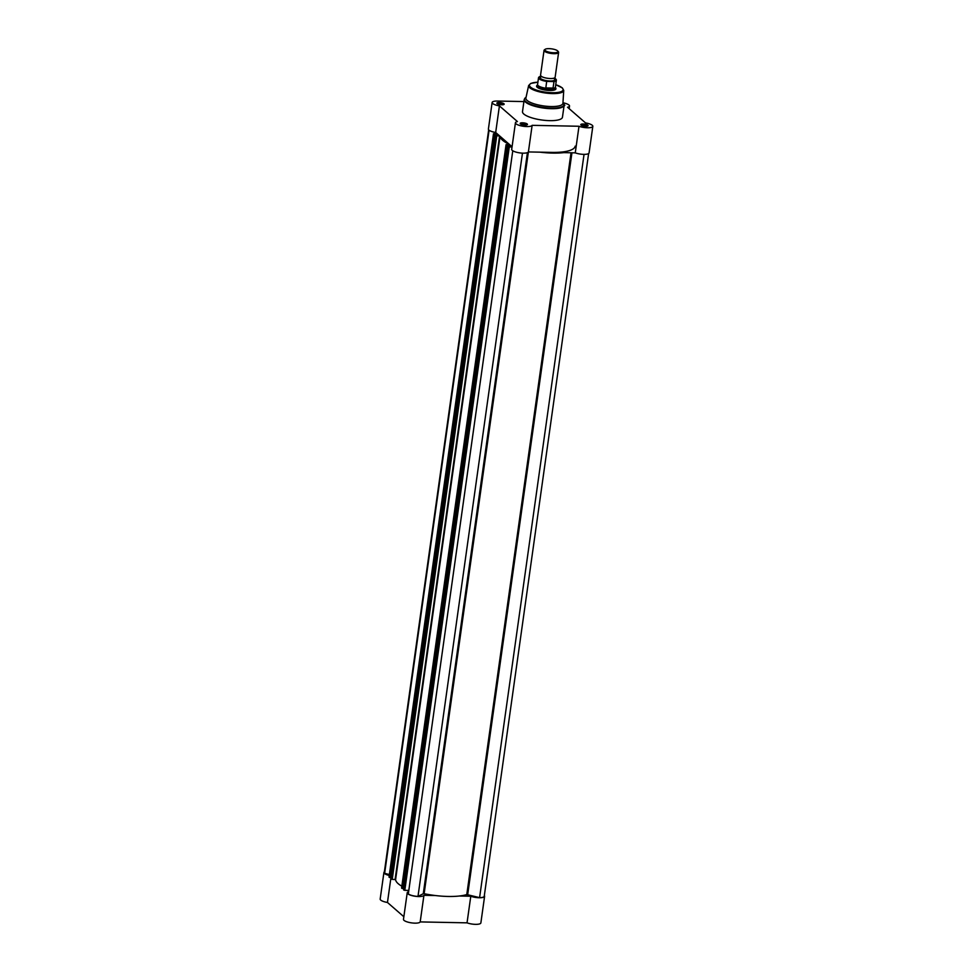 <?xml version="1.0" encoding="UTF-8"?>
<svg xmlns="http://www.w3.org/2000/svg" width="973" height="973" viewBox="0 0 973 973"><rect width="100%" height="100%" fill="white"/><g stroke="black" fill="none" stroke-linecap="round" stroke-linejoin="round"><path stroke-width="1.46" d="M588.616 153.552L484.238 896.255A8.1 2.262 -172 0 1 479.592 897.641L466.785 894.552A39.017 10.922 -172 0 1 424.131 893.701L423.279 893.713L527.427 152.652M575.262 152.858L578.996 126.259A8.465 2.372 8 0 0 587.801 127.767A8.465 2.372 8 0 0 592.825 126.32L589.079 152.919A8.465 2.372 8 0 1 584.068 154.366A8.465 2.372 8 0 1 575.262 152.858L551.825 152.396A36.816 10.302 8 0 0 575.189 146.132M497.021 133.666L493.542 133.812L497.191 134.104L498.93 135.6L495.5 135.527L499.806 136.074M495.5 135.527L391.292 879.13L495.768 135.758M500.086 136.329A39.017 10.922 8 0 0 509.293 144.332M509.524 144.588L506.057 144.661L506.848 145.111L402.372 888.495L506.374 144.989M403.856 890.076L508.332 146.692L509.28 146.935L404.804 890.319L403.856 890.076L508.04 146.412L511.494 146.546L509.767 145.038L506.848 145.111M508.04 146.412L403.588 889.833M509.28 146.935L512.029 146.984M563.805 152.639A39.017 10.922 -172 0 1 539.857 152.165M522.452 153.138L417.989 896.413L423.279 893.713M417.989 896.413A8.1 2.262 -172 0 1 408.319 893.944L512.771 150.766M404.804 890.319L408.818 890.392M403.771 888.385L402.968 888.373M507.432 145.123L402.372 888.495M506.106 144.758L401.898 888.373M496.716 136.001L392.241 879.373L395.597 879.592A39.017 10.922 8 0 0 401.849 886.196M392.241 879.373L391.292 879.13M391.195 877.451L390.404 877.439M494.856 134.189L389.808 877.549L493.81 134.055M493.542 133.812L389.334 877.427M489.078 130.212L384.639 873.328L389.382 874.545M384.639 873.328A8.1 2.262 -172 0 1 384.286 872.513L488.665 129.823M497.191 134.104L496.984 135.563M509.767 145.038L509.56 146.509M584.043 154.366L479.592 897.641M520.409 123.875A3.685 1.034 -172 0 1 520.287 123.753A3.685 1.034 -172 0 1 522.696 122.805A3.685 1.034 -172 0 1 527.22 124.009A3.685 1.034 -172 0 1 527.269 124.726A3.685 1.034 -172 0 1 523.875 124.994A3.685 1.034 -172 0 1 520.409 123.875M526.807 124.933A3.089 0.864 8 0 0 526.6 124.556A3.089 0.864 8 0 0 523.255 123.583A3.089 0.864 8 0 0 520.677 124.07M581.027 125.079A3.685 1.034 -172 0 1 580.905 124.958A3.685 1.034 -172 0 1 583.314 124.009A3.685 1.034 -172 0 1 587.838 125.213A3.685 1.034 -172 0 1 587.874 125.931A3.685 1.034 -172 0 1 584.493 126.198A3.685 1.034 -172 0 1 581.027 125.079M587.424 126.125A3.089 0.864 8 0 0 587.218 125.76A3.089 0.864 8 0 0 583.873 124.775A3.089 0.864 8 0 0 581.295 125.274M497.118 103.6A3.685 1.034 -172 0 1 496.984 103.466A3.685 1.034 -172 0 1 499.404 102.53A3.685 1.034 -172 0 1 503.917 103.734A3.685 1.034 -172 0 1 503.965 104.452A3.685 1.034 -172 0 1 500.572 104.707A3.685 1.034 -172 0 1 497.118 103.6M503.503 104.646A3.089 0.864 8 0 0 503.296 104.281A3.089 0.864 8 0 0 499.952 103.296A3.089 0.864 8 0 0 497.373 103.783M564.145 104.67A3.685 1.034 -172 0 1 564.535 104.938A3.685 1.034 -172 0 1 564.571 105.656A3.685 1.034 -172 0 1 564.048 105.862M555.51 87.813A9.791 2.737 -172 0 1 555.425 89.552A9.791 2.737 -172 0 1 546.425 90.246A9.791 2.737 -172 0 1 537.205 87.278A9.791 2.737 -172 0 1 536.877 86.938A9.791 2.737 -172 0 1 537.278 85.247M537.582 84.432L537.364 84.919A9.207 2.578 8 0 0 537.303 85.125L537.072 86.731A9.207 2.578 8 0 0 537.169 87.242M492.131 102.481L488.397 129.081A8.465 2.372 8 0 0 488.945 130.102A8.465 2.372 8 0 0 495.683 132.486L499.417 105.887A8.465 2.372 8 0 1 492.691 103.503A8.465 2.372 8 0 1 492.131 102.481A8.465 2.372 8 0 1 497.507 101.046L523.912 101.569M515.435 122.768L511.701 149.368A8.465 2.372 8 0 0 512.248 150.389A8.465 2.372 8 0 0 521.066 153.041A8.465 2.372 8 0 0 528.4 151.934L532.134 125.335A8.465 2.372 8 0 1 524.8 126.441A8.465 2.372 8 0 1 515.994 123.79A8.465 2.372 8 0 1 515.435 122.768A8.465 2.372 8 0 1 517.429 121.564L499.417 105.887M527.098 100.414A18.706 5.23 8 0 0 547.617 106.373A18.706 5.23 8 0 0 562.929 103.247L563.732 90.465A17.721 4.962 -172 0 1 549.222 93.42A17.721 4.962 -172 0 1 529.786 87.777A17.721 4.962 -172 0 1 528.643 85.539L525.894 98.042A18.706 5.23 8 0 0 527.098 100.414M523.815 114.036A20.178 5.643 8 0 0 545.731 120.445A20.178 5.643 8 0 0 562.455 117.21L564.133 105.254A20.178 5.643 -172 0 1 547.422 108.49A20.178 5.643 -172 0 1 525.493 102.08A20.178 5.643 -172 0 1 524.179 99.635L522.501 111.603A20.178 5.643 8 0 0 523.815 114.036M578.996 126.259L532.134 125.335M592.825 126.32A8.465 2.372 8 0 0 585.539 122.914L567.527 107.237A8.465 2.372 8 0 0 569.521 106.045A8.465 2.372 8 0 0 563.209 102.822M512.066 146.753L495.683 132.486M551.825 152.396L528.4 151.934M555.06 89.759A9.207 2.578 8 0 0 555.303 89.297L555.522 87.692A9.207 2.578 8 0 0 555.522 87.473L555.437 86.95M544.041 50.365L540.55 75.237A7.358 2.055 8 0 0 541.353 76.368A7.358 2.055 8 0 0 550.45 78.533A7.358 2.055 8 0 0 554.038 78.156A7.358 2.055 8 0 0 555.133 77.281L558.624 52.408A7.358 2.055 -172 0 1 553.953 53.673A7.358 2.055 -172 0 1 544.041 50.365A7.358 2.055 -172 0 1 544.442 49.818L545.208 49.282A6.641 1.861 8 0 0 546.85 51.46A6.641 1.861 8 0 0 553.795 52.761A6.641 1.861 8 0 0 557.797 51.058A6.641 1.861 8 0 0 549.064 48.65A6.641 1.861 8 0 0 545.208 49.282M540.939 76.94A7.358 2.055 8 0 0 542.107 79.409A7.358 2.055 8 0 0 550.11 80.99A7.358 2.055 8 0 0 554.282 78.813M537.303 85.125A9.207 2.578 8 0 0 549.684 89.248L545.804 88.154L546.668 81.416A9.025 2.518 -172 0 1 538.519 77.731A9.025 2.518 -172 0 1 539.188 76.952M555.96 79.312A9.025 2.518 -172 0 1 556.386 80.236A9.025 2.518 -172 0 1 554.002 81.562L546.668 81.416M554.002 81.562L553.005 88.3L549.684 89.248A9.207 2.578 8 0 0 555.522 87.692M553.005 88.3L545.804 88.154M553.09 88.081L545.744 87.935M537.631 84.335A9.025 2.518 8 0 0 537.57 84.542A9.025 2.518 8 0 0 546.121 88.288M552.761 88.421A9.025 2.518 8 0 0 555.425 87.047L556.386 80.005L554.355 78.071A8.721 2.445 8 0 1 553.369 81.27M557.797 51.058L558.393 51.776A7.358 2.055 -172 0 1 558.624 52.408M484.335 895.574A8.465 2.372 -172 0 1 484.603 896.303L480.869 922.903A8.465 2.372 -172 0 1 475.858 924.35A8.465 2.372 -172 0 1 467.04 922.842L420.19 921.918A8.465 2.372 -172 0 1 411.153 922.818A8.465 2.372 -172 0 1 403.479 919.339L407.225 892.74A8.465 2.372 -172 0 1 408.636 891.694M390.976 877.451L387.461 902.47L403.856 916.736M387.461 902.47A8.465 2.372 -172 0 1 380.175 899.064L383.921 872.465A8.465 2.372 -172 0 1 384.384 871.832M389.249 875.481A8.465 2.372 -172 0 1 383.921 872.465M435.381 895.537L423.924 895.318A8.465 2.372 -172 0 1 414.887 896.218A8.465 2.372 -172 0 1 407.225 892.74M407.869 890.38L408.721 891.11M459.329 896.011L470.786 896.242L467.04 922.842M484.603 896.303A8.465 2.372 -172 0 1 479.592 897.751A8.465 2.372 -172 0 1 470.786 896.242M423.924 895.318L420.19 921.918M466.785 894.552L571.029 152.773M494.284 134.177L389.808 877.549M467.697 894.588L571.942 152.797M395.099 879.434L499.575 136.05M395.597 879.592L500.061 136.305M424.131 893.701L528.375 151.97M526.052 97.336L525.542 97.677A19.959 5.583 8 0 0 525.761 101.581A19.959 5.583 8 0 0 550.292 108.1A19.959 5.583 8 0 0 563.355 102.992L564.133 105.254M537.887 82.218A16.991 4.756 8 0 0 530.553 87.144A16.991 4.756 8 0 0 552.299 92.715A16.991 4.756 8 0 0 561.98 87.765A16.991 4.756 8 0 0 555.753 84.724L562.358 87.911L563.732 90.465M541.085 76.222A8.721 2.445 8 0 0 539.565 78.667A8.721 2.445 8 0 0 547.373 81.148M389.018 877.111L493.493 133.727M401.581 888.045L506.057 144.661M495.476 135.478L391 878.862M569.144 108.66L569.521 106.045M537.899 82.17L530.686 83.447L528.643 85.539M525.542 97.677L524.179 99.635M541.024 76.101L541.292 76.806M537.57 84.542L538.519 77.731L541.329 76.162"/></g></svg>
